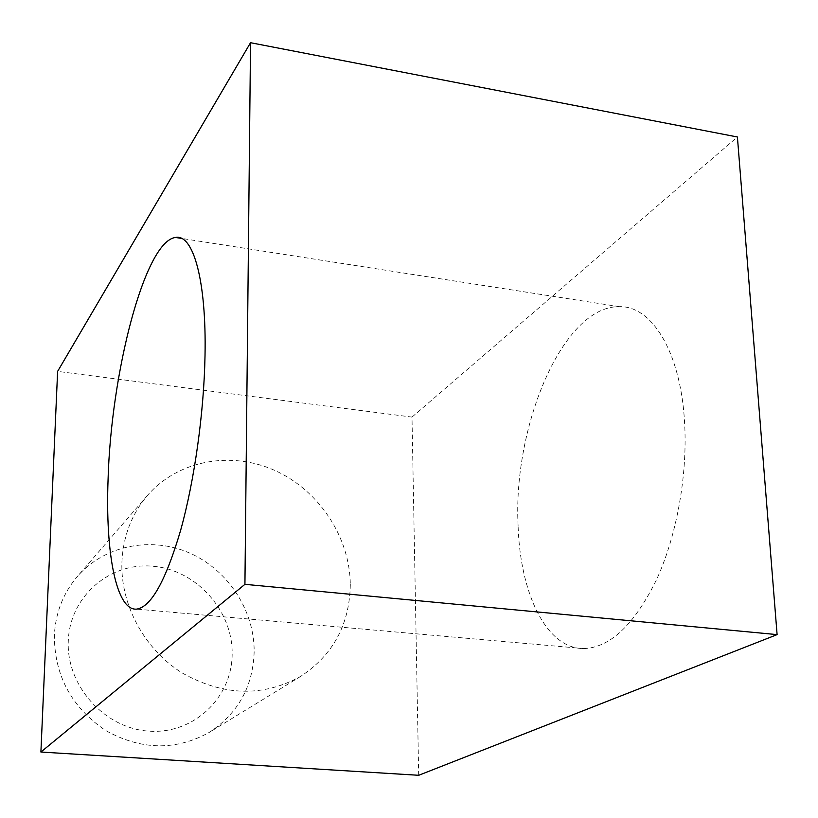 <?xml version="1.0" encoding="UTF-8"?>
<svg xmlns="http://www.w3.org/2000/svg" width="818" height="818" viewBox="0 0 818 818"><rect width="100%" height="100%" fill="white"/><g stroke="black" fill="none" stroke-linecap="round" stroke-linejoin="round"><path stroke-width="0.61" stroke-dasharray="4.09 3.07" d="M350.309 584.481C349.695 624.175 333.243 654.748 300.952 676.21C262.926 697.304 223.242 696.169 181.882 672.785C144.418 649.236 120.532 605.013 121.892 562.477C123.027 536.485 131.565 514.123 147.506 495.391C178.068 460.166 231.003 450.657 274.92 470.483C318.877 490.268 349.899 536.986 350.309 584.481M254.163 651.741C253.018 686.455 238.14 713.286 209.51 732.253C175.911 750.924 141.228 750.31 105.471 730.413C71.442 707.192 54.407 675.484 54.346 635.289C55.573 612.672 63.242 593.081 77.342 576.506C104.367 545.32 150.911 536.148 189.316 552.896C227.752 569.614 254.49 610.208 254.163 651.741M232.159 654.165C232.046 697.57 193.835 734.329 149.254 731.159C104.673 728.654 66.043 685.586 68.293 640.801C69.878 595.954 110.471 561.721 153.549 566.301C196.657 570.238 232.905 610.78 232.159 654.165M518.091 525.657C512.845 425.881 563.152 305.666 619.379 306.668C651.445 305.707 680.167 350.881 684.451 420.391C687.958 473.213 677.059 534.829 656.701 579.308C634.41 624.686 610.064 647.774 583.663 648.572C546.209 648.664 520.136 593.49 518.091 525.657M418.693 775.29L411.996 417.098L57.618 371.382M411.996 417.098L737.407 136.984M300.952 676.21L209.51 732.253M619.379 306.668L181.596 238.416M583.663 648.572L136.626 609.124M147.506 495.391L77.342 576.506"/><path stroke-width="1.23" d="M108.048 480.238C110.859 373.765 144.622 241.371 175.461 237.465C193.12 233.682 206.545 280.165 205.021 355.513C203.999 412.722 194.439 480.647 180.666 530.197C165.768 580.76 151.085 607.068 136.626 609.124C116.207 610.944 105.317 552.815 108.048 480.238M250.533 42.71L737.407 136.984L777.1 634.615L418.693 775.29L40.9 752.039L57.618 371.382L250.533 42.71L244.93 584.328L40.9 752.039M777.1 634.615L244.93 584.328M181.596 238.416L175.461 237.465"/></g></svg>
